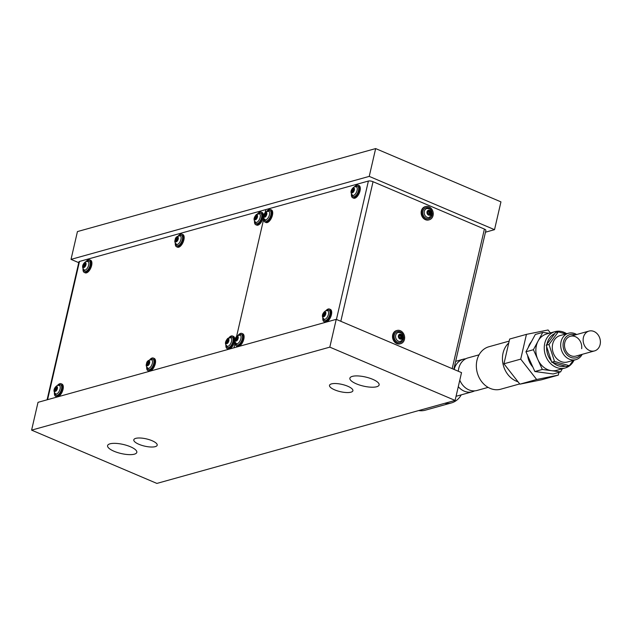 <?xml version="1.0" encoding="UTF-8"?>
<svg xmlns="http://www.w3.org/2000/svg" width="632" height="632" viewBox="0 0 632 632"><rect width="100%" height="100%" fill="white"/><g stroke="black" fill="none" stroke-linecap="round" stroke-linejoin="round"><path stroke-width="0.95" d="M331.46 383.901A12.008 3.729 -167 0 0 329.509 385.346A12.008 3.729 -167 0 0 337.393 390.86A12.008 3.729 -167 0 0 350.95 392.188A12.008 3.729 -167 0 0 352.901 390.75A12.008 3.729 -167 0 0 345.017 385.228A12.008 3.729 -167 0 0 331.46 383.901M135.754 438.363A12.008 3.729 -167 0 0 133.802 439.809A12.008 3.729 -167 0 0 141.694 445.323A12.008 3.729 -167 0 0 155.243 446.65A12.008 3.729 -167 0 0 157.194 445.204A12.008 3.729 -167 0 0 149.31 439.69A12.008 3.729 -167 0 0 135.754 438.363M352.324 376.38A15.002 4.661 -167 0 0 349.883 378.189A15.002 4.661 -167 0 0 359.742 385.086A15.002 4.661 -167 0 0 376.688 386.745A15.002 4.661 -167 0 0 379.121 384.935A15.002 4.661 -167 0 0 369.262 378.039A15.002 4.661 -167 0 0 352.324 376.38M110.023 443.814A15.002 4.661 -167 0 0 107.582 445.615A15.002 4.661 -167 0 0 117.441 452.512A15.002 4.661 -167 0 0 134.387 454.171A15.002 4.661 -167 0 0 136.82 452.37A15.002 4.661 -167 0 0 126.961 445.473A15.002 4.661 -167 0 0 110.023 443.814M71.021 259.373L369.238 176.383L375.653 148.583L77.444 231.573L71.021 259.373L78.747 262.659M455.103 400.427L461.526 372.627L336.232 319.342L38.015 402.331L31.6 430.131L156.886 483.417L455.103 400.427L329.817 347.142L336.232 319.342M369.238 176.383L494.524 229.669L500.947 201.869L375.653 148.583M329.817 347.142L31.6 430.131M485.463 232.189L494.524 229.669M233.966 347.805L235.215 342.394L233.966 347.805M236.645 336.192L263.813 218.498L236.645 336.192M336.437 319.429L368.393 181.044L265.875 209.571L265.25 212.297L265.875 209.571L79.49 261.443L47.582 399.669M47.084 399.811L78.937 261.853A3.429 1.067 13 0 1 79.49 261.443M452.18 368.654L484.404 229.076L373.038 181.708L340.814 321.293M484.404 229.076A3.429 1.067 13 0 1 485.882 230.364L453.8 369.341M368.393 181.044A3.429 1.067 13 0 1 373.038 181.708M552.913 362.555A17.151 14.157 74.4 0 0 553.64 363.187A17.151 14.157 74.4 0 0 565.332 366.149M574.053 360.169A18.865 15.579 -105.6 0 1 565.134 367.99A18.865 15.579 -105.6 0 1 551.965 364.806A18.865 15.579 -105.6 0 1 544.334 346.012A18.865 15.579 -105.6 0 1 555.022 331.642A18.865 15.579 -105.6 0 1 566.699 333.728M549.2 333.262L542.769 332.4L533.408 349.709L537.864 359.584A18.865 15.579 74.4 0 0 543.583 367.137A18.865 15.579 74.4 0 0 551.467 370.676A18.865 15.579 74.4 0 0 556.745 370.32L565.134 367.99M564.771 333.712A17.151 14.157 74.4 0 0 561.421 332.74M554.754 333.633A17.151 14.157 74.4 0 0 546.957 344.25M546.656 346.636A17.151 14.157 74.4 0 0 551.278 360.848M555.022 331.642L546.633 333.973A18.865 15.579 74.4 0 0 538.093 341.059A18.865 15.579 74.4 0 0 537.864 359.584L542.327 369.459L560.608 371.893L562.29 368.78M560.608 371.893L553.15 373.97L534.87 371.529L525.95 351.787L535.32 334.478L542.769 332.4M525.95 351.787L533.408 349.709M534.87 371.529L542.327 369.459M479.056 354.829L467.949 357.917A16.89 13.951 74.4 0 0 458.342 371.276M459.788 380.132A16.89 13.951 74.4 0 0 468.865 389.841A16.89 13.951 74.4 0 0 477.002 390.465L488.117 387.377M474.608 390.868A16.89 13.951 -105.6 0 1 472.349 391.761A16.89 13.951 -105.6 0 1 464.204 391.137A16.89 13.951 -105.6 0 1 458.279 386.673M454.147 369.491A16.89 13.951 -105.6 0 1 463.288 359.213A16.89 13.951 -105.6 0 1 465.689 358.81M532.823 367.01A17.728 14.639 -105.6 0 1 527.641 355.532M528.281 347.482A17.728 14.639 -105.6 0 1 531.457 341.612M558.941 372.359L558.309 375.116L536.655 379.5L520.721 359.126L526.44 334.368L548.086 329.983L550.393 332.93M526.44 334.368L509.661 339.036L503.949 363.795L519.883 384.169L541.529 379.785L558.309 375.116M519.883 384.169L536.655 379.5M503.949 363.795L520.721 359.126M519.694 383.924L500.749 389.201A22.033 18.194 -105.6 0 1 482.208 382.328A22.033 18.194 -105.6 0 1 476.955 360.358A22.033 18.194 -105.6 0 1 488.939 346.739L509.187 341.106M517.995 381.768A22.033 18.194 -105.6 0 1 503.048 353.098A22.033 18.194 -105.6 0 1 508.752 342.978M444.786 403.295A22.033 18.194 74.4 0 0 451.359 402.94A22.033 18.194 74.4 0 0 461.242 394.85M418.692 410.555A22.033 18.194 74.4 0 0 425.265 410.208L451.359 402.94M564.581 343.713A10.286 8.492 74.4 0 0 575.886 356.093A10.286 8.492 74.4 0 1 570.088 355.303A10.286 8.492 74.4 0 1 564.487 345.001A10.286 8.492 74.4 0 1 570.364 336.271A10.286 8.492 74.4 0 0 564.581 343.713M576.653 334.518A13.722 11.329 74.4 0 0 568.516 333.222A13.722 11.329 74.4 0 0 560.797 343.144A13.722 11.329 74.4 0 0 575.871 359.663A13.722 11.329 74.4 0 0 582.167 354.347M568.516 333.222L560.126 335.56A13.722 11.329 74.4 0 0 552.415 345.483A13.722 11.329 74.4 0 0 567.481 361.994L575.871 359.663M580.8 354.726A12.008 9.915 -105.6 0 1 568.966 356.456A12.008 9.915 -105.6 0 1 563.159 343.302A12.008 9.915 -105.6 0 1 575.286 334.905M573.224 360.398L569.313 365.715L566.525 366.497L551.72 362.215L546.206 345.27L555.496 332.614L558.293 331.84L565.751 333.996M546.206 345.27L549.003 344.495L558.293 331.84M569.313 365.715L554.517 361.433L549.003 344.495M551.72 362.215L554.517 361.433M581.669 348.659A10.286 8.492 74.4 0 0 570.364 336.271L589.008 331.081A10.286 8.492 74.4 0 0 583.131 339.818A10.286 8.492 74.4 0 0 588.724 350.12A10.286 8.492 74.4 0 0 594.522 350.91A10.286 8.492 74.4 0 0 600.4 342.181A10.286 8.492 74.4 0 0 594.799 331.879A10.286 8.492 74.4 0 0 589.008 331.081M56.058 390.813L57.204 388.214L57.006 386.863L56.248 387.7L55.964 387.195L54.723 389.802L54.921 391.153L55.782 390.307L56.058 390.813M55.64 393.894A4.629 2.18 -67 0 0 55.75 393.949A4.629 2.18 -67 0 0 56.643 393.957A4.629 2.18 -67 0 0 59.882 389.707A4.629 2.18 -67 0 0 59.376 385.425A4.629 2.18 -67 0 0 59.258 385.386M54.423 392.622A6.857 3.231 -67 0 0 55.719 396.351L56.619 396.738A6.857 3.231 -67 0 0 57.939 396.746A6.857 3.231 -67 0 0 62.742 390.45A6.857 3.231 -67 0 0 61.991 384.114L61.083 383.727A6.857 3.231 -67 0 0 59.764 383.719A6.857 3.231 -67 0 0 57.496 385.394C55.205 386.571 51.903 390.695 55.821 393.981M55.719 396.351A6.857 3.231 -67 0 0 57.038 396.367A6.857 3.231 -67 0 0 61.833 390.07A6.857 3.231 -67 0 0 61.083 383.727M227.994 342.568L228.745 339.929L228.215 340.182L228.192 339.044L227.078 339.953L226.13 342.655L226.667 342.394L226.683 343.532L227.994 342.568M227.117 346.178A4.629 2.18 -67 0 0 227.228 346.233A4.629 2.18 -67 0 0 229.029 345.712A4.629 2.18 -67 0 0 231.565 341.248A4.629 2.18 -67 0 0 230.854 337.709A4.629 2.18 -67 0 0 230.735 337.67M225.9 344.898A6.857 3.231 -67 0 0 227.188 348.635L228.097 349.022A6.857 3.231 -67 0 0 230.759 348.256A6.857 3.231 -67 0 0 234.512 341.635A6.857 3.231 -67 0 0 233.461 336.398L232.56 336.011A6.857 3.231 -67 0 0 229.89 336.777A6.857 3.231 -67 0 0 228.974 337.678M227.188 348.635A6.857 3.231 -67 0 0 229.858 347.869A6.857 3.231 -67 0 0 233.611 341.248A6.857 3.231 -67 0 0 232.56 336.011M402.466 336.469A0.49 0.411 74.4 0 0 401.857 335.853A0.49 0.411 -105.6 0 1 401.288 335.126A0.49 0.411 74.4 0 0 400.799 334.368A0.49 0.411 74.4 0 0 400.514 334.802A0.49 0.411 -105.6 0 1 399.74 334.952A0.49 0.411 74.4 0 0 398.974 335.063A0.49 0.411 74.4 0 0 399.179 335.553A0.49 0.411 -105.6 0 1 398.974 336.437A0.49 0.411 74.4 0 0 398.579 337.03A0.49 0.411 74.4 0 0 399.187 337.37A0.49 0.411 -105.6 0 1 399.756 338.096A0.49 0.411 74.4 0 0 400.246 338.855A0.49 0.411 74.4 0 0 400.53 338.42A0.49 0.411 -105.6 0 1 401.296 338.27A0.49 0.411 74.4 0 0 402.055 338.238A0.49 0.411 74.4 0 0 401.865 337.67A0.49 0.411 -105.6 0 1 402.063 336.785A0.49 0.411 74.4 0 0 402.466 336.469M401.146 337.014A0.49 0.411 74.4 0 0 400.838 336.145M401.699 335.9L400.641 336.192A0.49 0.411 -105.6 0 1 400.08 335.466A0.49 0.411 74.4 0 0 400.127 335.252M400.68 338.033A0.49 0.411 74.4 0 0 400.649 338.002A0.49 0.411 -105.6 0 1 400.854 337.125L401.818 336.856M398.689 332.353A4.629 3.824 74.4 0 0 398.207 332.448A4.629 3.824 74.4 0 0 395.687 335.308A4.629 3.824 74.4 0 0 396.793 339.929A4.629 3.824 74.4 0 0 400.688 341.367A4.629 3.824 74.4 0 0 401.154 341.201M397.046 330.457L396.446 330.623A6.857 5.664 74.4 0 0 392.717 334.865A6.857 5.664 74.4 0 0 394.352 341.707A6.857 5.664 74.4 0 0 400.119 343.84L400.728 343.674A6.857 5.664 74.4 0 0 404.456 339.431A6.857 5.664 74.4 0 0 402.821 332.598A6.857 5.664 74.4 0 0 397.046 330.457A6.857 5.664 74.4 0 0 393.317 334.699A6.857 5.664 74.4 0 0 394.961 341.533A6.857 5.664 74.4 0 0 400.728 343.674M149.594 362.128L148.899 362.112L148.828 361.109L147.722 362.247L146.932 364.917L147.548 364.553L147.627 365.557L149.184 363.89L149.594 362.128M147.904 368.219A4.629 2.18 -67 0 0 148.014 368.274A4.629 2.18 -67 0 0 152.344 363.313A4.629 2.18 -67 0 0 151.641 359.75A4.629 2.18 -67 0 0 151.522 359.711M146.687 366.947A6.857 3.231 -67 0 0 147.975 370.684L148.883 371.063A6.857 3.231 -67 0 0 155.29 363.716A6.857 3.231 -67 0 0 154.248 358.439L153.347 358.06A6.857 3.231 -67 0 0 149.76 359.719M147.975 370.684A6.857 3.231 -67 0 0 154.39 363.329A6.857 3.231 -67 0 0 153.347 358.06M147.398 363.179L149.176 363.929L147.382 363.163M84.664 266.917L85.81 264.318L85.612 262.959L84.846 263.805L84.57 263.299L83.329 265.898L83.527 267.257L84.38 266.412L84.664 266.917M84.246 269.99A4.629 2.18 -67 0 0 84.356 270.054A4.629 2.18 -67 0 0 85.249 270.054A4.629 2.18 -67 0 0 88.488 265.803A4.629 2.18 -67 0 0 87.982 261.53A4.629 2.18 -67 0 0 87.864 261.482M83.029 268.719A6.857 3.231 -67 0 0 84.317 272.455L85.225 272.842A6.857 3.231 -67 0 0 86.544 272.85A6.857 3.231 -67 0 0 91.34 266.554A6.857 3.231 -67 0 0 90.597 260.218L89.689 259.831A6.857 3.231 -67 0 0 88.369 259.823A6.857 3.231 -67 0 0 86.102 261.498C83.811 262.675 80.509 266.791 84.427 270.077M84.317 272.455A6.857 3.231 -67 0 0 85.644 272.463A6.857 3.231 -67 0 0 90.439 266.167A6.857 3.231 -67 0 0 89.689 259.831M324.453 316.126L325.599 313.527L325.401 312.176L324.643 313.014L324.358 312.508L323.118 315.107L323.315 316.466L324.177 315.621L324.453 316.126M324.034 319.2A4.629 2.18 -67 0 0 324.145 319.263A4.629 2.18 -67 0 0 325.038 319.263A4.629 2.18 -67 0 0 328.277 315.012A4.629 2.18 -67 0 0 327.771 310.739A4.629 2.18 -67 0 0 327.653 310.699M322.818 317.928A6.857 3.231 -67 0 0 324.113 321.664L325.014 322.051A6.857 3.231 -67 0 0 326.333 322.059A6.857 3.231 -67 0 0 331.136 315.763A6.857 3.231 -67 0 0 330.386 309.427L329.477 309.04A6.857 3.231 -67 0 0 328.158 309.032A6.857 3.231 -67 0 0 325.891 310.707M324.113 321.664A6.857 3.231 -67 0 0 325.433 321.68A6.857 3.231 -67 0 0 330.228 315.384A6.857 3.231 -67 0 0 329.477 309.04M353.059 192.231L354.204 189.632L354.007 188.273L353.241 189.118L352.964 188.613L351.724 191.212L351.921 192.562L352.775 191.725L353.059 192.231M352.64 195.304A4.629 2.18 -67 0 0 352.751 195.359A4.629 2.18 -67 0 0 353.644 195.367A4.629 2.18 -67 0 0 356.882 191.117A4.629 2.18 -67 0 0 356.377 186.843A4.629 2.18 -67 0 0 356.258 186.796M351.424 194.032A6.857 3.231 -67 0 0 352.711 197.769L353.62 198.156A6.857 3.231 -67 0 0 354.939 198.164A6.857 3.231 -67 0 0 359.742 191.867A6.857 3.231 -67 0 0 358.992 185.531L358.083 185.144A6.857 3.231 -67 0 0 356.764 185.137A6.857 3.231 -67 0 0 354.497 186.803C352.206 187.988 348.904 192.104 352.822 195.391M352.711 197.769A6.857 3.231 -67 0 0 354.038 197.776A6.857 3.231 -67 0 0 358.834 191.48A6.857 3.231 -67 0 0 358.083 185.144M431.071 212.573A0.49 0.411 74.4 0 0 430.463 211.957A0.49 0.411 -105.6 0 1 429.894 211.23A0.49 0.411 74.4 0 0 429.397 210.472A0.49 0.411 74.4 0 0 429.12 210.898A0.49 0.411 -105.6 0 1 428.346 211.056A0.49 0.411 74.4 0 0 427.572 211.167A0.49 0.411 74.4 0 0 427.785 211.657A0.49 0.411 -105.6 0 1 427.58 212.542A0.49 0.411 74.4 0 0 427.185 213.134A0.49 0.411 74.4 0 0 427.785 213.466A0.49 0.411 -105.6 0 1 428.354 214.193A0.49 0.411 74.4 0 0 428.852 214.959A0.49 0.411 74.4 0 0 429.128 214.525A0.49 0.411 -105.6 0 1 429.902 214.367A0.49 0.411 74.4 0 0 430.661 214.335A0.49 0.411 74.4 0 0 430.463 213.766A0.49 0.411 -105.6 0 1 430.668 212.889A0.49 0.411 74.4 0 0 431.071 212.573M429.752 213.118A0.49 0.411 74.4 0 0 429.444 212.249M430.305 211.997L429.247 212.297A0.49 0.411 -105.6 0 1 428.678 211.57A0.49 0.411 74.4 0 0 428.733 211.357M429.286 214.13A0.49 0.411 74.4 0 0 429.254 214.106A0.49 0.411 -105.6 0 1 429.46 213.221L430.424 212.952M427.295 208.457A4.629 3.824 74.4 0 0 426.813 208.552A4.629 3.824 74.4 0 0 424.293 211.412A4.629 3.824 74.4 0 0 425.399 216.025A4.629 3.824 74.4 0 0 429.294 217.471A4.629 3.824 74.4 0 0 429.752 217.305M425.652 206.561L425.052 206.727A6.857 5.664 74.4 0 0 421.323 210.97A6.857 5.664 74.4 0 0 422.958 217.803A6.857 5.664 74.4 0 0 428.725 219.944L429.333 219.778A6.857 5.664 74.4 0 0 433.062 215.536A6.857 5.664 74.4 0 0 431.427 208.694A6.857 5.664 74.4 0 0 425.652 206.561A6.857 5.664 74.4 0 0 421.923 210.796A6.857 5.664 74.4 0 0 423.558 217.637A6.857 5.664 74.4 0 0 429.333 219.778M237.308 339.977L238.067 337.33L237.529 337.591L237.513 336.453L236.4 337.362L235.452 340.055L235.981 339.803L236.005 340.94L237.308 339.977M236.431 343.579A4.629 2.18 -67 0 0 236.55 343.634A4.629 2.18 -67 0 0 238.351 343.121A4.629 2.18 -67 0 0 240.879 338.649A4.629 2.18 -67 0 0 240.168 335.118A4.629 2.18 -67 0 0 240.049 335.071M235.222 342.307A6.857 3.231 -67 0 0 236.51 346.044L237.411 346.431A6.857 3.231 -67 0 0 240.081 345.665A6.857 3.231 -67 0 0 243.833 339.044A6.857 3.231 -67 0 0 242.783 333.807L241.882 333.42A6.857 3.231 -67 0 0 239.212 334.186A6.857 3.231 -67 0 0 238.296 335.079M236.51 346.044A6.857 3.231 -67 0 0 239.18 345.277A6.857 3.231 -67 0 0 242.933 338.657A6.857 3.231 -67 0 0 241.882 333.42M256.592 218.672L257.35 216.025L256.813 216.286L256.797 215.149L255.683 216.057L254.736 218.751L255.273 218.498L255.288 219.636L256.592 218.672M255.715 222.274A4.629 2.18 -67 0 0 255.834 222.33A4.629 2.18 -67 0 0 257.635 221.816A4.629 2.18 -67 0 0 260.163 217.345A4.629 2.18 -67 0 0 259.452 213.814A4.629 2.18 -67 0 0 259.333 213.766M254.506 221.002A6.857 3.231 -67 0 0 255.794 224.739L256.703 225.126A6.857 3.231 -67 0 0 259.365 224.36A6.857 3.231 -67 0 0 263.117 217.74A6.857 3.231 -67 0 0 262.067 212.502L261.166 212.115A6.857 3.231 -67 0 0 258.496 212.881A6.857 3.231 -67 0 0 257.579 213.774M255.794 224.739A6.857 3.231 -67 0 0 258.464 223.973A6.857 3.231 -67 0 0 262.217 217.353A6.857 3.231 -67 0 0 261.166 212.115M265.914 216.081L266.672 213.434L266.135 213.695L266.119 212.55L265.005 213.458L264.058 216.16L264.587 215.899L264.611 217.045L265.914 216.081M265.037 219.683A4.629 2.18 -67 0 0 265.148 219.738A4.629 2.18 -67 0 0 266.949 219.225A4.629 2.18 -67 0 0 269.485 214.754A4.629 2.18 -67 0 0 268.774 211.214A4.629 2.18 -67 0 0 268.655 211.175M263.82 218.411A6.857 3.231 -67 0 0 265.116 222.148L266.017 222.527A6.857 3.231 -67 0 0 268.687 221.761A6.857 3.231 -67 0 0 272.439 215.149A6.857 3.231 -67 0 0 271.389 209.903L270.48 209.524A6.857 3.231 -67 0 0 267.818 210.29A6.857 3.231 -67 0 0 266.894 211.183M265.116 222.148A6.857 3.231 -67 0 0 267.778 221.382A6.857 3.231 -67 0 0 271.531 214.762A6.857 3.231 -67 0 0 270.48 209.524M178.2 238.225L177.505 238.217L177.426 237.213L176.328 238.343L175.538 241.021L176.154 240.658L176.225 241.653L177.79 239.994L178.2 238.225M176.502 244.323A4.629 2.18 -67 0 0 176.62 244.379A4.629 2.18 -67 0 0 180.95 239.417A4.629 2.18 -67 0 0 180.239 235.855A4.629 2.18 -67 0 0 180.12 235.815M175.293 243.043A6.857 3.231 -67 0 0 176.581 246.78L177.481 247.167A6.857 3.231 -67 0 0 183.896 239.82A6.857 3.231 -67 0 0 182.853 234.543L181.953 234.156A6.857 3.231 -67 0 0 178.366 235.823M176.581 246.78A6.857 3.231 -67 0 0 182.996 239.433A6.857 3.231 -67 0 0 181.953 234.156M175.988 239.267L177.782 240.034L176.004 239.283M531.915 364.988A17.072 14.102 -105.6 0 1 528.557 357.562M56.477 389.478L55.079 388.885M55.45 391.374A2.575 1.209 -67 0 0 57.378 388.554A2.575 1.209 -67 0 0 56.477 386.634A2.575 1.209 -67 0 0 54.55 389.462A2.575 1.209 -67 0 0 55.45 391.374M55.158 393.57A5.656 2.662 -67 0 0 57.275 395.261A5.656 2.662 -67 0 0 61.509 389.043A5.656 2.662 -67 0 0 59.526 384.825A5.656 2.662 -67 0 0 58.689 385.259M55.403 390.615L54.992 390.434M57.22 388.767L55.505 388.032M57.006 387.463L56.58 387.282M228.089 342.465L226.398 341.754M227.433 343.366A2.575 1.209 -67 0 0 228.942 340.063A2.575 1.209 -67 0 0 227.441 339.21A2.575 1.209 -67 0 0 225.94 342.512A2.575 1.209 -67 0 0 227.433 343.366M226.627 345.846A5.656 2.662 -67 0 0 229.858 346.897A5.656 2.662 -67 0 0 233.176 339.818A5.656 2.662 -67 0 0 230.159 337.543M227.101 343.144L226.675 342.963M228.113 341.462L226.683 340.853M228.136 339.803L227.718 339.621M398.974 335.165L399.74 334.952M399.78 338.633L400.53 338.42M400.649 338.002L401.865 337.67M402.608 337.496A2.575 2.125 74.4 0 0 401.067 334.225A2.575 2.125 74.4 0 0 398.429 335.726A2.575 2.125 74.4 0 0 399.969 338.997A2.575 2.125 74.4 0 0 402.608 337.496M402.924 334.605A5.656 4.677 74.4 0 0 398.184 331.476A5.656 4.677 74.4 0 0 394.297 335.11A5.656 4.677 74.4 0 0 397.678 342.307A5.656 4.677 74.4 0 0 403.485 339.021A5.656 4.677 74.4 0 0 403.619 337.085M400.08 335.466L401.288 335.126M149.602 362.097L149.207 361.931M148.812 361.954L148.346 361.757M149.089 362.871L147.975 362.397M148.236 364.506L147.153 364.04M148.014 365.233L147.588 365.051M149.626 362.942A2.575 1.209 -67 0 0 148.773 360.951A2.575 1.209 -67 0 0 146.829 363.724A2.575 1.209 -67 0 0 147.675 365.715A2.575 1.209 -67 0 0 149.626 362.942M147.414 367.895A5.656 2.662 -67 0 0 150.353 369.167A5.656 2.662 -67 0 0 153.734 363.511A5.656 2.662 -67 0 0 150.945 359.584M85.083 265.574L83.685 264.982M84.056 267.478A2.575 1.209 -67 0 0 85.984 264.65A2.575 1.209 -67 0 0 85.083 262.738A2.575 1.209 -67 0 0 83.155 265.566A2.575 1.209 -67 0 0 84.056 267.478M83.756 269.667A5.656 2.662 -67 0 0 85.881 271.357A5.656 2.662 -67 0 0 90.115 265.14A5.656 2.662 -67 0 0 88.132 260.929A5.656 2.662 -67 0 0 87.295 261.364M84.001 266.712L83.598 266.538M85.826 264.871L84.111 264.137M85.604 263.568L85.186 263.386M324.872 314.791L323.473 314.191M323.845 316.687A2.575 1.209 -67 0 0 325.772 313.859A2.575 1.209 -67 0 0 324.872 311.947A2.575 1.209 -67 0 0 322.944 314.776A2.575 1.209 -67 0 0 323.845 316.687M323.552 318.876A5.656 2.662 -67 0 0 325.67 320.566A5.656 2.662 -67 0 0 329.904 314.357A5.656 2.662 -67 0 0 327.921 310.138A5.656 2.662 -67 0 0 327.084 310.573M323.797 315.921L323.387 315.747M325.614 314.08L323.9 313.346M325.401 312.777L324.974 312.595M353.478 190.888L352.079 190.295M352.451 192.792A2.575 1.209 -67 0 0 354.378 189.963A2.575 1.209 -67 0 0 353.478 188.052A2.575 1.209 -67 0 0 351.55 190.872A2.575 1.209 -67 0 0 352.451 192.792M352.15 194.98A5.656 2.662 -67 0 0 354.276 196.671A5.656 2.662 -67 0 0 358.51 190.453A5.656 2.662 -67 0 0 356.527 186.243A5.656 2.662 -67 0 0 355.69 186.669M352.395 192.025L351.992 191.852M354.22 190.177L352.506 189.45M354.007 188.873L353.58 188.691M427.58 211.27L428.346 211.056M428.385 214.73L429.128 214.525M429.254 214.106L430.463 213.766M431.214 213.6A2.575 2.125 74.4 0 0 429.673 210.33A2.575 2.125 74.4 0 0 427.034 211.823A2.575 2.125 74.4 0 0 428.575 215.093A2.575 2.125 74.4 0 0 431.214 213.6M431.53 210.709A5.656 4.677 74.4 0 0 426.79 207.58A5.656 4.677 74.4 0 0 422.903 211.214A5.656 4.677 74.4 0 0 426.284 218.411A5.656 4.677 74.4 0 0 432.091 215.117A5.656 4.677 74.4 0 0 432.225 213.189M428.678 211.57L429.894 211.23M237.403 339.874L235.72 339.155M236.755 340.774A2.575 1.209 -67 0 0 238.256 337.472A2.575 1.209 -67 0 0 236.763 336.619A2.575 1.209 -67 0 0 235.254 339.921A2.575 1.209 -67 0 0 236.755 340.774M235.949 343.255A5.656 2.662 -67 0 0 239.18 344.306A5.656 2.662 -67 0 0 242.498 337.227A5.656 2.662 -67 0 0 239.481 334.952M236.423 340.553L235.997 340.372M237.435 338.87L235.997 338.262M237.458 337.204L237.04 337.03M256.687 218.569L255.004 217.85M256.039 219.47A2.575 1.209 -67 0 0 257.548 216.168A2.575 1.209 -67 0 0 256.047 215.307A2.575 1.209 -67 0 0 254.538 218.617A2.575 1.209 -67 0 0 256.039 219.47M255.233 221.951A5.656 2.662 -67 0 0 258.464 223.001A5.656 2.662 -67 0 0 261.782 215.923A5.656 2.662 -67 0 0 258.764 213.648M255.707 219.249L255.281 219.067M256.718 217.566L255.288 216.958M256.742 215.899L256.323 215.725M266.009 215.978L264.326 215.259M265.353 216.879A2.575 1.209 -67 0 0 266.862 213.569A2.575 1.209 -67 0 0 265.369 212.715A2.575 1.209 -67 0 0 263.86 216.025A2.575 1.209 -67 0 0 265.353 216.879M264.555 219.359A5.656 2.662 -67 0 0 267.786 220.41A5.656 2.662 -67 0 0 271.096 213.332A5.656 2.662 -67 0 0 268.087 211.048M265.021 216.65L264.595 216.468M266.04 214.975L264.603 214.367M266.064 213.308L265.645 213.134M178.208 238.193L177.813 238.027M177.418 238.059L176.952 237.861M177.687 238.975L176.573 238.501M176.841 240.602L175.759 240.144M176.612 241.337L176.186 241.155M178.224 239.046A2.575 1.209 -67 0 0 177.379 237.047A2.575 1.209 -67 0 0 175.427 239.82A2.575 1.209 -67 0 0 176.281 241.819A2.575 1.209 -67 0 0 178.224 239.046M176.02 243.992A5.656 2.662 -67 0 0 178.959 245.263A5.656 2.662 -67 0 0 182.34 239.615A5.656 2.662 -67 0 0 179.551 235.689M463.288 359.213L455.648 361.346M472.349 391.761L456.059 396.296M57.299 388.475L56.864 388.293M56.777 387.969L56.153 387.7M59.448 385.457L57.512 385.386M56.327 390.544L55.782 390.307M56.422 390.3L55.063 389.723M228.784 340.427L228.215 340.182M228.571 340.759L227.251 340.198M230.925 337.741L227.812 338.325C225.506 341.051 224.163 343.99 227.299 346.257M227.267 342.647L226.667 342.394M399.148 335.529L400.23 335.229M398.681 336.548L399.1 336.429M398.16 332.464C401.928 332.321 403.706 334.265 403.493 338.27L400.641 341.383M400.728 337.132L401.936 336.793M399.701 338.302L400.807 337.994M400.57 336.224L401.778 335.884M149.065 362.91L147.864 362.405M151.704 359.782C148.394 359.885 146.656 361.283 146.49 363.969C145.802 365.422 146.332 366.868 148.085 368.306M148.117 364.798L147.548 364.553M149.5 362.365L148.899 362.112M85.905 264.571L85.47 264.389M85.383 264.073L84.751 263.805M88.053 261.561L86.118 261.49M84.933 266.649L84.38 266.412M85.028 266.404L83.661 265.827M325.693 313.788L325.259 313.598M325.172 313.282L324.548 313.014M327.842 310.77L325.907 310.699C323.6 311.884 320.298 316 324.216 319.286M324.722 315.858L324.177 315.621M324.816 315.613L323.458 315.036M354.299 189.884L353.865 189.703M353.778 189.387L353.146 189.118M356.448 186.867L354.512 186.803M353.328 191.954L352.775 191.725M353.422 191.717L352.063 191.133M427.753 211.633L428.836 211.333M427.287 212.644L427.706 212.534M426.766 208.56C430.534 208.426 432.312 210.361 432.098 214.374L429.247 217.487M429.326 213.237L430.542 212.897M428.298 214.406L429.412 214.098M429.175 212.328L430.384 211.989M238.106 337.836L237.529 337.591M237.893 338.167L236.566 337.607M240.239 335.142L237.134 335.734C234.82 338.452 233.485 341.391 236.613 343.666M237.34 339.953L236.945 339.787M236.581 340.055L235.981 339.803M257.39 216.531L256.813 216.286M257.177 216.863L255.857 216.302M259.523 213.837L256.418 214.43C254.103 217.147 252.768 220.086 255.905 222.361M256.624 218.648L256.229 218.475M255.865 218.751L255.273 218.498M266.704 213.94L266.135 213.695M266.491 214.272L265.171 213.711M268.845 211.246L265.74 211.831C263.425 214.556 262.09 217.495 265.219 219.77M265.946 216.049L265.551 215.883M265.187 216.16L264.587 215.899M594.522 350.91L575.886 356.093M177.671 239.015L176.47 238.501M180.31 235.886C177 235.989 175.262 237.387 175.096 240.073C174.408 241.527 174.938 242.972 176.684 244.402M176.723 240.895L176.154 240.658M178.106 238.469L177.505 238.217"/></g></svg>
